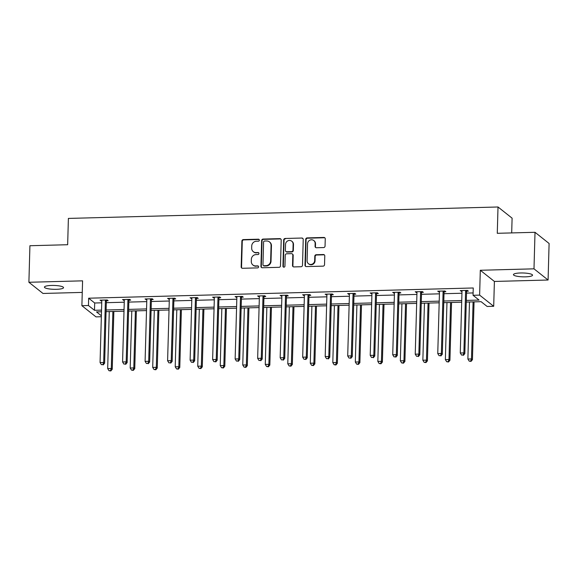 <?xml version="1.0" encoding="UTF-8"?>
<svg xmlns="http://www.w3.org/2000/svg" width="578" height="578" viewBox="0 0 578 578"><rect width="100%" height="100%" fill="white"/><g stroke="black" fill="none" stroke-linecap="round" stroke-linejoin="round"><path stroke-width="0.87" d="M259.363 240.173A1.026 0.968 -51.6 0 0 258.402 239.191L243.352 239.595A1.467 1.387 -51.6 0 0 241.893 241.062L241.171 266.892A1.467 1.387 -51.6 0 0 242.55 268.286L257.6 267.889A1.026 0.968 -51.6 0 0 258.265 266.075A1.026 0.968 -51.6 0 0 257.651 265.88L255.707 265.931A4.689 4.436 -51.6 0 1 251.3 261.458L251.365 259.305A4.689 4.436 -51.6 0 1 256.025 254.595L257.969 254.544A1.026 0.968 -51.6 0 0 258.633 252.738A1.026 0.968 -51.6 0 0 258.026 252.535L256.076 252.586A4.689 4.436 -51.6 0 1 251.676 248.114L251.733 245.961A4.689 4.436 -51.6 0 1 256.394 241.25L258.344 241.199A1.026 0.968 -51.6 0 0 259.363 240.173M259.182 239.567A1.026 0.968 -51.6 0 0 258.778 239.494L243.728 239.892A1.467 1.387 -51.6 0 0 242.276 241.366L241.553 267.195A1.467 1.387 -51.6 0 0 241.879 268.134M258.431 266.256A1.026 0.968 -51.6 0 0 258.034 266.176L255.707 265.931M258.807 252.911A1.026 0.968 -51.6 0 0 258.409 252.839L256.076 252.586M525.431 276.84A9.559 1.929 1.6 0 1 513.445 274.644A9.559 1.929 1.6 0 1 520.561 272.975A9.559 1.929 1.6 0 1 532.548 275.179A9.559 1.929 1.6 0 1 525.431 276.84M56.42 289.318A9.559 1.929 1.6 0 1 44.427 287.114A9.559 1.929 1.6 0 1 51.543 285.445A9.559 1.929 1.6 0 1 63.537 287.649A9.559 1.929 1.6 0 1 56.42 289.318M548.081 280.019L533.993 268.835L480.311 270.266L494.392 281.45L548.081 280.019L549.1 243.483L535.011 232.298L497.275 233.302L498.012 206.989L68.392 218.419L67.655 244.725L29.919 245.729L28.9 282.274L42.989 293.458L82.264 292.41M535.011 232.298L533.993 268.835M323.593 247.565A1.467 1.387 -51.6 0 0 325.053 246.091L325.255 238.851A1.467 1.387 -51.6 0 0 323.875 237.45L307.164 237.898A1.467 1.387 -51.6 0 0 305.704 239.364L304.989 265.194A1.467 1.387 -51.6 0 0 306.362 266.588L323.08 266.147A1.467 1.387 -51.6 0 0 324.533 264.673L324.778 255.924A1.467 1.387 -51.6 0 0 323.398 254.522L316.245 254.717A1.467 1.387 -51.6 0 0 314.793 256.184L314.67 260.526A3.923 3.706 -51.6 0 1 308.442 263.698A3.923 3.706 -51.6 0 1 307.091 260.729L307.568 243.728A3.923 3.706 -51.6 0 1 313.796 240.556A3.923 3.706 -51.6 0 1 315.147 243.526L315.068 246.358A1.467 1.387 -51.6 0 0 316.441 247.752L323.593 247.565M101.345 316.73L95.977 316.874L81.888 305.69L82.582 280.843L28.9 282.274M81.888 305.69L88.456 305.516L94.489 310.307L101.533 310.119M466.316 300.416L479.083 300.076L473.05 295.286L473.252 287.981L88.658 298.205L88.456 305.516M473.05 295.286L479.617 295.112L493.699 306.297L487.138 306.47L481.098 301.68L466.273 302.077M480.311 270.266L479.617 295.112M281.204 240.022A1.467 1.387 -51.6 0 0 279.824 238.62L263.113 239.068A1.467 1.387 -51.6 0 0 261.653 240.542L260.931 266.364A1.467 1.387 -51.6 0 0 262.311 267.759L279.022 267.318A1.467 1.387 -51.6 0 0 280.482 265.844L281.204 240.022M285.135 238.483L301.853 238.035A1.467 1.387 -51.6 0 1 303.226 239.436L302.504 265.259A1.467 1.387 -51.6 0 1 301.051 266.733L293.899 266.92A1.467 1.387 -51.6 0 1 292.519 265.526L292.815 255.05A1.467 1.387 -51.6 0 0 291.435 253.655L286.688 253.778A1.467 1.387 -51.6 0 0 285.236 255.252L284.932 266.155A1.026 0.968 -51.6 0 1 283.299 266.985A1.026 0.968 -51.6 0 1 282.945 266.205L283.682 239.957A1.467 1.387 -51.6 0 1 285.135 238.483L301.853 238.035M511.689 232.92L512.101 218.173L498.012 206.989M494.392 281.45L493.699 306.297M101.482 311.773L96.512 311.91L101.374 315.776M461.692 302.193L443.76 302.67M439.179 302.793L421.246 303.269M416.666 303.392L398.733 303.869M394.153 303.992L376.22 304.469M371.64 304.592L353.707 305.068M349.126 305.191L331.194 305.668M326.613 305.791L308.681 306.268M304.1 306.391L286.168 306.867M281.587 306.983L263.655 307.46M259.074 307.583L241.142 308.06M236.561 308.182L218.629 308.659M214.048 308.782L196.115 309.259M191.535 309.382L173.602 309.859M169.022 309.981L151.089 310.458M146.509 310.581L128.576 311.058M123.995 311.181L106.07 311.658M106.114 309.996L124.046 309.519M128.627 309.396L146.559 308.919M151.14 308.804L169.072 308.327M173.653 308.204L191.585 307.727M196.166 307.604L214.098 307.128M218.679 307.005L236.612 306.528M241.192 306.405L259.125 305.928M263.705 305.805L281.631 305.329M286.218 305.206L304.144 304.729M308.731 304.606L326.657 304.129M331.237 304.014L349.17 303.537M353.75 303.414L371.683 302.937M376.264 302.814L394.196 302.337M398.777 302.215L416.709 301.738M421.29 301.615L439.222 301.138M443.803 301.015L461.735 300.538M88.658 298.205L94.698 303.002L101.735 302.814M106.316 302.691L124.248 302.215M128.829 302.092L146.761 301.615M151.342 301.492L169.275 301.015M173.855 300.892L191.788 300.416M196.368 300.293L214.301 299.816M218.881 299.693L236.814 299.216M241.394 299.101L259.327 298.624M263.908 298.501L281.84 298.024M286.421 297.901L304.353 297.424M308.934 297.302L326.866 296.825M331.447 296.702L349.379 296.225M353.96 296.102L371.892 295.625M376.473 295.502L394.398 295.026M398.986 294.903L416.911 294.426M421.499 294.31L439.425 293.834M444.005 293.711L461.938 293.234M466.518 293.111L473.115 292.938M94.698 303.002L94.489 310.307M465.81 290.445L465.724 290.662A1.496 1.409 -51.6 0 0 465.601 291.204L463.881 352.891L460.269 352.985L461.995 291.305L460.211 290.589L467.429 290.402L468.375 291.153L466.764 291.196M439.482 291.926L437.698 291.189L444.916 290.994L445.869 291.753L444.251 291.796M420.784 291.637L420.697 291.854A1.496 1.409 -51.6 0 0 420.574 292.403L418.855 354.083L415.242 354.184L416.969 292.497L415.185 291.789L422.402 291.594L423.356 292.352L421.738 292.396M394.456 293.118L392.672 292.389L399.889 292.193L400.843 292.952L399.225 292.995M371.943 293.718L370.158 292.988L377.376 292.793L378.33 293.552L376.712 293.595M353.252 293.436L353.158 293.653A1.496 1.409 -51.6 0 0 353.035 294.202L351.316 355.882L347.71 355.976L349.43 294.296L347.645 293.588L354.863 293.393L355.817 294.151L354.198 294.195M326.917 294.917L325.132 294.18L332.35 293.992L333.304 294.744L331.685 294.787M308.226 294.636L308.132 294.852A1.496 1.409 -51.6 0 0 308.009 295.401L306.289 357.081L302.684 357.175L304.404 295.495L302.619 294.78L309.837 294.592L310.791 295.344L309.172 295.387M281.891 296.117L280.106 295.38L287.324 295.192L288.278 295.943L286.659 295.987M259.377 296.716L257.593 295.979L264.811 295.784L265.764 296.543L264.146 296.586M236.864 297.309L235.087 296.579L242.298 296.384L243.251 297.143L241.64 297.186M214.351 297.908L212.574 297.179L219.785 296.984L220.738 297.742L219.127 297.786M195.66 297.627L195.566 297.843A1.496 1.409 -51.6 0 0 195.451 298.393L193.724 360.072L190.119 360.166L191.838 298.486L190.061 297.778L197.271 297.583L198.225 298.342L196.614 298.385M169.325 299.108L167.548 298.378L174.758 298.183L175.712 298.942L174.101 298.985M150.634 298.826L150.54 299.043A1.496 1.409 -51.6 0 0 150.424 299.592L148.698 361.272L145.092 361.366L146.812 299.686L145.035 298.971L152.245 298.783L153.199 299.534L151.588 299.577M124.299 300.307L122.522 299.57L129.732 299.382L130.686 300.134L129.075 300.177M101.786 300.907L100.008 300.17L107.226 299.982L108.173 300.733L106.562 300.777M100.962 300.928L100.984 300.148M123.468 300.329L123.497 299.549M145.981 299.729L146.003 298.949M168.494 299.129L168.516 298.349M191.007 298.53L191.029 297.749M213.52 297.93L213.542 297.15M236.034 297.338L236.055 296.55M258.547 296.738L258.568 295.95M281.06 296.138L281.081 295.358M303.573 295.539L303.594 294.758M326.086 294.939L326.108 294.159M348.599 294.339L348.621 293.559M371.112 293.74L371.134 292.959M393.625 293.14L393.647 292.36M416.138 292.547L416.16 291.76M438.651 291.948L438.673 291.16M461.165 291.348L461.186 290.568M253.294 251.668L253.67 251.972A4.689 4.436 -51.6 0 0 256.459 252.889M252.918 265.013L253.301 265.316A4.689 4.436 -51.6 0 0 256.09 266.234M280.872 239.075A1.467 1.387 -51.6 0 0 280.207 238.924L263.489 239.371A1.467 1.387 -51.6 0 0 262.036 240.838L261.314 266.668A1.467 1.387 -51.6 0 0 261.639 267.607M264.608 241.033A1.026 0.968 -51.6 0 0 263.59 242.066L262.961 264.731A1.026 0.968 -51.6 0 0 263.922 265.714L265.974 265.656A4.689 4.436 -51.6 0 0 270.634 260.945L271.068 245.448A4.689 4.436 -51.6 0 0 266.668 240.983L264.608 241.033M263.315 265.512L263.691 265.815A1.026 0.968 -51.6 0 0 264.305 266.01L263.922 265.714M269.456 241.9L269.832 242.196A4.689 4.436 -51.6 0 1 271.45 245.751L271.017 261.249A4.689 4.436 -51.6 0 1 266.357 265.959L264.305 266.01M302.901 238.49A1.467 1.387 -51.6 0 0 302.229 238.338M292.309 253.937L292.685 254.241A1.467 1.387 -51.6 0 1 293.191 255.353L292.901 265.829A1.467 1.387 -51.6 0 0 293.227 266.769M285.518 238.786A1.467 1.387 -51.6 0 0 284.058 240.253L283.328 266.509A1.026 0.968 -51.6 0 0 283.509 267.108M293.118 244.183A3.923 3.706 -51.6 0 0 287.772 240.874A3.923 3.706 -51.6 0 0 285.539 244.386L285.373 250.375A1.467 1.387 -51.6 0 0 286.746 251.77L291.493 251.647A1.467 1.387 -51.6 0 0 292.952 250.173L293.118 244.183L293.494 244.487A3.923 3.706 -51.6 0 0 292.143 241.517L291.767 241.214M285.879 251.481L286.255 251.784A1.467 1.387 -51.6 0 0 287.129 252.073L286.746 251.77M293.494 244.487L293.328 250.476A1.467 1.387 -51.6 0 1 291.876 251.95L287.129 252.073M313.796 240.556L314.172 240.86A3.923 3.706 -51.6 0 1 315.523 243.829L315.444 246.661A1.467 1.387 -51.6 0 0 315.776 247.601M308.442 263.698L308.825 264.002A3.923 3.706 -51.6 0 0 315.053 260.83L314.67 260.526M324.446 254.977A1.467 1.387 -51.6 0 0 323.781 254.826L316.628 255.014A1.467 1.387 -51.6 0 0 315.169 256.488L315.053 260.83M324.923 237.905A1.467 1.387 -51.6 0 0 324.258 237.753L307.547 238.201A1.467 1.387 -51.6 0 0 306.087 239.668L305.365 265.497A1.467 1.387 -51.6 0 0 305.697 266.436M109.271 311.571L107.681 368.612L111.287 368.511L112.24 369.27L113.859 311.448M110.441 370.671L108.996 370.708L110.817 370.968L110.441 370.671L111.287 368.511L112.883 311.477M108.996 370.708L107.681 368.612M112.24 369.27L110.817 370.968M105.608 300.025L105.514 300.242A1.496 1.409 -51.6 0 0 105.398 300.784L103.672 362.471L100.066 362.565L101.793 300.885A1.496 1.409 -51.6 0 0 101.699 300.343L101.62 300.127M106.894 299.989L106.468 300.994A1.496 1.409 -51.6 0 0 106.352 301.543L104.625 363.222L103.672 362.471L102.826 364.624L101.381 364.66L102.826 364.624M103.209 364.928L104.625 363.222M100.066 362.565L101.381 364.66M131.784 310.971L130.195 368.013L133.8 367.911L134.753 368.67L136.365 310.848M132.954 370.072L131.509 370.108L133.33 370.375L132.954 370.072L133.8 367.911L135.397 310.877M131.509 370.108L130.195 368.013M134.753 368.67L133.33 370.375M154.297 310.372L152.708 367.413L156.313 367.319L157.267 368.07L158.878 310.249M155.468 369.472L154.023 369.508L155.843 369.776L155.468 369.472L156.313 367.319L157.91 310.278M154.023 369.508L152.708 367.413M157.267 368.07L155.843 369.776M128.121 299.426L128.027 299.642A1.496 1.409 -51.6 0 0 127.911 300.192L126.185 361.871L122.579 361.965L124.306 300.285A1.496 1.409 -51.6 0 0 124.212 299.744L124.133 299.527M129.407 299.39L128.981 300.394A1.496 1.409 -51.6 0 0 128.865 300.943L127.138 362.623L126.185 361.871L125.339 364.024L123.894 364.061L125.339 364.024M125.715 364.328L127.138 362.623M122.579 361.965L123.894 364.061M146.812 299.686A1.496 1.409 -51.6 0 0 146.725 299.144L146.646 298.927M151.92 298.79L151.494 299.794A1.496 1.409 -51.6 0 0 151.378 300.343L149.651 362.023L148.698 361.272L147.852 363.425L146.407 363.468L147.852 363.425M148.228 363.728L149.651 362.023M145.092 361.366L146.407 363.468M176.81 309.772L175.221 366.813L178.826 366.719L179.78 367.471L181.391 309.649M177.973 368.872L176.536 368.909L178.356 369.176L177.973 368.872L178.826 366.719L180.423 309.678M176.536 368.909L175.221 366.813M179.78 367.471L178.356 369.176M173.147 298.226L173.053 298.443A1.496 1.409 -51.6 0 0 172.938 298.992L171.211 360.672L167.606 360.766L169.325 299.086A1.496 1.409 -51.6 0 0 169.238 298.544L169.159 298.335M174.433 298.19L174.007 299.202A1.496 1.409 -51.6 0 0 173.884 299.744L172.165 361.431L171.211 360.672L170.366 362.825L168.921 362.868L170.366 362.825M170.741 363.129L172.165 361.431M167.606 360.766L168.921 362.868M199.323 309.172L197.734 366.214L201.339 366.12L202.293 366.871L203.904 309.049M200.487 368.273L199.049 368.309L200.869 368.576L200.487 368.273L201.339 366.12L202.936 309.078M199.049 368.309L197.734 366.214M202.293 366.871L200.869 368.576M191.838 298.486A1.496 1.409 -51.6 0 0 191.751 297.945L191.672 297.735M196.946 297.591L196.52 298.602A1.496 1.409 -51.6 0 0 196.397 299.151L194.678 360.831L193.724 360.072L192.879 362.225L191.434 362.269L192.879 362.225M193.254 362.529L194.678 360.831M190.119 360.166L191.434 362.269M221.836 308.573L220.247 365.614L223.852 365.52L224.806 366.279L226.417 308.457M223 367.673L221.562 367.716L223.383 367.976L223 367.673L223.852 365.52L225.449 308.479M221.562 367.716L220.247 365.614M224.806 366.279L223.383 367.976M218.173 297.027L218.079 297.244A1.496 1.409 -51.6 0 0 217.964 297.793L216.237 359.473L212.632 359.574L214.351 297.887A1.496 1.409 -51.6 0 0 214.265 297.345L214.185 297.135M219.459 296.991L219.033 298.002A1.496 1.409 -51.6 0 0 218.91 298.551L217.191 360.231L216.237 359.473L215.392 361.633L213.947 361.669L215.392 361.633M215.767 361.929L217.191 360.231M212.632 359.574L213.947 361.669M244.35 307.98L242.76 365.014L246.365 364.92L247.319 365.679L248.93 307.857M245.513 367.073L244.075 367.117L245.896 367.377L245.513 367.073L246.365 364.92L247.955 307.879M244.075 367.117L242.76 365.014M247.319 365.679L245.896 367.377M240.686 296.427L240.593 296.644A1.496 1.409 -51.6 0 0 240.477 297.193L238.75 358.873L235.145 358.974L236.864 297.287A1.496 1.409 -51.6 0 0 236.778 296.745L236.698 296.536M241.972 296.398L241.546 297.403A1.496 1.409 -51.6 0 0 241.423 297.952L239.704 359.632L238.75 358.873L237.905 361.033L236.46 361.069L237.905 361.033M238.281 361.337L239.704 359.632M235.145 358.974L236.46 361.069M266.863 307.38L265.273 364.415L268.878 364.321L269.832 365.079L271.443 307.258M268.026 366.481L266.588 366.517L268.409 366.777L268.026 366.481L268.878 364.321L270.468 307.279M266.588 366.517L265.273 364.415M269.832 365.079L268.409 366.777M263.2 295.828L263.106 296.044A1.496 1.409 -51.6 0 0 262.99 296.593L261.263 358.273L257.658 358.374L259.377 296.695A1.496 1.409 -51.6 0 0 259.291 296.146L259.211 295.936M264.478 295.799L264.059 296.803A1.496 1.409 -51.6 0 0 263.936 297.352L262.217 359.032L261.263 358.273L260.411 360.434L258.973 360.47L260.411 360.434M260.794 360.737L262.217 359.032M257.658 358.374L258.973 360.47M289.376 306.781L287.786 363.822L291.391 363.721L292.345 364.48L293.956 306.658M290.539 365.881L289.094 365.917L290.922 366.177L290.539 365.881L291.391 363.721L292.981 306.687M289.094 365.917L287.786 363.822M292.345 364.48L290.922 366.177M285.713 295.235L285.619 295.452A1.496 1.409 -51.6 0 0 285.503 295.994L283.776 357.681L280.171 357.775L281.891 296.095A1.496 1.409 -51.6 0 0 281.804 295.553L281.724 295.336M286.991 295.199L286.572 296.203A1.496 1.409 -51.6 0 0 286.45 296.752L284.73 358.432L283.776 357.681L282.924 359.834L281.486 359.87L282.924 359.834M283.307 360.137L284.73 358.432M280.171 357.775L281.486 359.87M311.889 306.181L310.292 363.222L313.905 363.121L314.858 363.88L316.469 306.058M313.052 365.282L311.607 365.318L313.435 365.585L313.052 365.282L313.905 363.121L315.494 306.087M311.607 365.318L310.292 363.222M314.858 363.88L313.435 365.585M334.402 305.581L332.805 362.623L336.418 362.529L337.371 363.28L338.983 305.459M335.565 364.682L334.12 364.718L335.948 364.985L335.565 364.682L336.418 362.529L338.007 305.487M334.12 364.718L332.805 362.623M337.371 363.28L335.948 364.985M356.915 304.982L355.318 362.023L358.931 361.929L359.877 362.681L361.496 304.859M358.078 364.082L356.633 364.118L358.461 364.386L358.078 364.082L358.931 361.929L360.52 304.888M356.633 364.118L355.318 362.023M359.877 362.681L358.461 364.386M379.428 304.382L377.831 361.423L381.444 361.329L382.39 362.081L384.009 304.259M380.591 363.483L379.146 363.519L380.974 363.786L380.591 363.483L381.444 361.329L383.033 304.288M379.146 363.519L377.831 361.423M382.39 362.081L380.974 363.786M401.941 303.782L400.344 360.824L403.957 360.73L404.903 361.488L406.522 303.667M403.104 362.883L401.659 362.926L403.487 363.186L403.104 362.883L403.957 360.73L405.546 303.688M401.659 362.926L400.344 360.824M404.903 361.488L403.487 363.186M424.454 303.19L422.858 360.224L426.47 360.13L427.417 360.889L429.035 303.067M425.618 362.283L424.173 362.327L426 362.587L425.618 362.283L426.47 360.13L428.06 303.089M424.173 362.327L422.858 360.224M427.417 360.889L426 362.587M304.404 295.495A1.496 1.409 -51.6 0 0 304.317 294.953L304.238 294.737M309.505 294.599L309.086 295.604A1.496 1.409 -51.6 0 0 308.963 296.153L307.243 357.833L306.289 357.081L305.437 359.234L303.999 359.27L305.437 359.234M305.82 359.538L307.243 357.833M302.684 357.175L303.999 359.27M330.739 294.036L330.645 294.253A1.496 1.409 -51.6 0 0 330.522 294.802L328.803 356.481L325.197 356.575L326.917 294.896A1.496 1.409 -51.6 0 0 326.83 294.354L326.751 294.137M332.018 294L331.599 295.004A1.496 1.409 -51.6 0 0 331.476 295.553L329.756 357.233L328.803 356.481L327.95 358.635L326.512 358.678L327.95 358.635M328.333 358.938L329.756 357.233M325.197 356.575L326.512 358.678M349.43 294.296A1.496 1.409 -51.6 0 0 349.343 293.754L349.264 293.545M354.531 293.4L354.112 294.412A1.496 1.409 -51.6 0 0 353.989 294.953L352.269 356.64L351.316 355.882L350.463 358.035L349.025 358.078L350.463 358.035M350.846 358.338L352.269 356.64M347.71 355.976L349.025 358.078M375.758 292.836L375.671 293.053A1.496 1.409 -51.6 0 0 375.548 293.602L373.829 355.282L370.223 355.376L371.943 293.696A1.496 1.409 -51.6 0 0 371.856 293.154L371.777 292.945M377.044 292.8L376.625 293.812A1.496 1.409 -51.6 0 0 376.502 294.361L374.782 356.041L373.829 355.282L372.976 357.435L371.531 357.479L372.976 357.435M373.359 357.739L374.782 356.041M370.223 355.376L371.531 357.479M398.271 292.237L398.184 292.454A1.496 1.409 -51.6 0 0 398.061 293.003L396.342 354.682L392.729 354.784L394.456 293.097A1.496 1.409 -51.6 0 0 394.369 292.555L394.29 292.345M399.557 292.201L399.138 293.212A1.496 1.409 -51.6 0 0 399.015 293.761L397.296 355.441L396.342 354.682L395.489 356.843L394.044 356.879L395.489 356.843M395.872 357.139L397.296 355.441M392.729 354.784L394.044 356.879M416.969 292.497A1.496 1.409 -51.6 0 0 416.882 291.955L416.803 291.745M422.07 291.608L421.651 292.613A1.496 1.409 -51.6 0 0 421.528 293.162L419.801 354.841L418.855 354.083L418.002 356.243L416.557 356.279L418.002 356.243M418.385 356.547L419.801 354.841M415.242 354.184L416.557 356.279M446.967 302.59L445.371 359.624L448.983 359.53L449.93 360.289L451.548 302.467M448.131 361.691L446.686 361.727L448.514 361.987L448.131 361.691L448.983 359.53L450.573 302.489M446.686 361.727L445.371 359.624M449.93 360.289L448.514 361.987M443.297 291.037L443.21 291.254A1.496 1.409 -51.6 0 0 443.088 291.803L441.368 353.483L437.756 353.584L439.482 291.904A1.496 1.409 -51.6 0 0 439.388 291.355L439.316 291.146M444.583 291.009L444.157 292.013A1.496 1.409 -51.6 0 0 444.041 292.562L442.315 354.242L441.368 353.483L440.515 355.643L439.07 355.68L440.515 355.643M440.898 355.947L442.315 354.242M437.756 353.584L439.07 355.68M469.481 301.991L467.884 359.032L471.489 358.931L472.443 359.689L474.061 301.868M470.644 361.091L469.199 361.127L471.027 361.387L470.644 361.091L471.489 358.931L473.086 301.897M469.199 361.127L467.884 359.032M472.443 359.689L471.027 361.387M461.995 291.305A1.496 1.409 -51.6 0 0 461.901 290.763L461.822 290.546M467.096 290.409L466.67 291.413A1.496 1.409 -51.6 0 0 466.554 291.962L464.828 353.642L463.881 352.891L463.029 355.044L461.584 355.08L463.029 355.044M463.411 355.347L464.828 353.642M460.269 352.985L461.584 355.08M258.778 239.494L258.402 239.191M258.034 266.176L257.651 265.88M258.409 252.839L258.026 252.535M241.553 267.195L241.171 266.892M242.276 241.366L241.893 241.062M243.728 239.892L243.352 239.595M261.314 266.668L260.931 266.364M262.036 240.838L261.653 240.542M263.489 239.371L263.113 239.068M280.207 238.924L279.824 238.62M266.357 265.959L265.974 265.656M271.017 261.249L270.634 260.945M271.45 245.751L271.068 245.448M292.901 265.829L292.519 265.526M293.191 255.353L292.815 255.05M283.328 266.509L282.945 266.205M284.058 240.253L283.682 239.957M291.876 251.95L291.493 251.647M293.328 250.476L292.952 250.173M315.444 246.661L315.068 246.358M315.523 243.829L315.147 243.526M315.169 256.488L314.793 256.184M316.628 255.014L316.245 254.717M323.781 254.826L323.398 254.522M305.365 265.497L304.989 265.194M306.087 239.668L305.704 239.364M307.547 238.201L307.164 237.898M324.258 237.753L323.875 237.45M105.514 300.242L106.468 300.994M105.398 300.784L106.352 301.543M128.027 299.642L128.981 300.394M127.911 300.192L128.865 300.943M150.54 299.043L151.494 299.794M150.424 299.592L151.378 300.343M173.053 298.443L174.007 299.202M172.938 298.992L173.884 299.744M195.566 297.843L196.52 298.602M195.451 298.393L196.397 299.151M218.079 297.244L219.033 298.002M217.964 297.793L218.91 298.551M240.593 296.644L241.546 297.403M240.477 297.193L241.423 297.952M263.106 296.044L264.059 296.803M262.99 296.593L263.936 297.352M285.619 295.452L286.572 296.203M285.503 295.994L286.45 296.752M308.132 294.852L309.086 295.604M308.009 295.401L308.963 296.153M330.645 294.253L331.599 295.004M330.522 294.802L331.476 295.553M353.158 293.653L354.112 294.412M353.035 294.202L353.989 294.953M375.671 293.053L376.625 293.812M375.548 293.602L376.502 294.361M398.184 292.454L399.138 293.212M398.061 293.003L399.015 293.761M420.697 291.854L421.651 292.613M420.574 292.403L421.528 293.162M443.21 291.254L444.157 292.013M443.088 291.803L444.041 292.562M465.724 290.662L466.67 291.413M465.601 291.204L466.554 291.962"/></g></svg>
